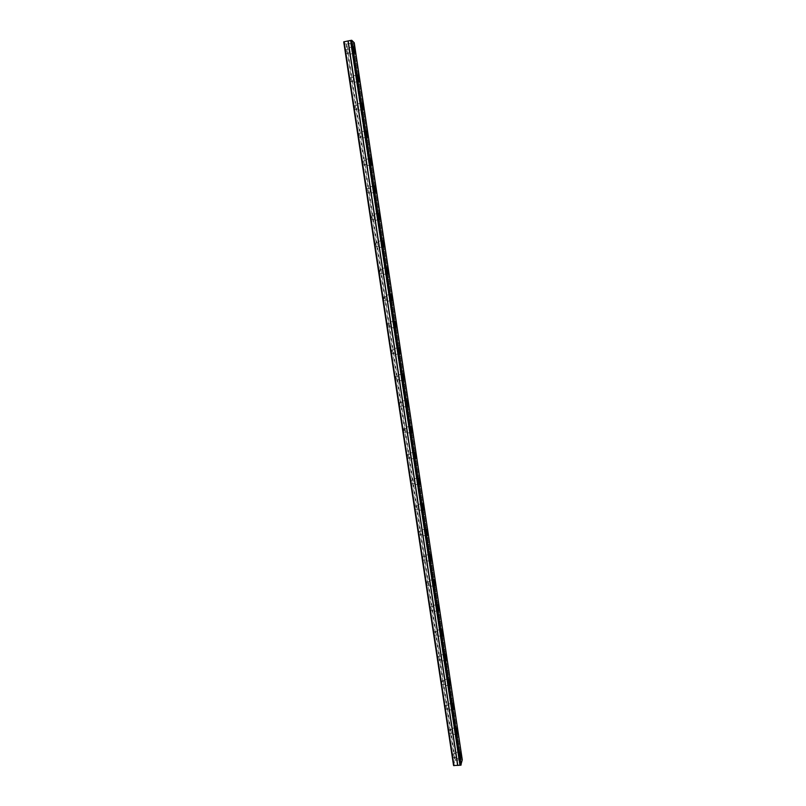 <?xml version="1.0" encoding="UTF-8"?>
<svg xmlns="http://www.w3.org/2000/svg" width="806" height="806" viewBox="0 0 806 806"><rect width="100%" height="100%" fill="white"/><g stroke="black" fill="none" stroke-linecap="round" stroke-linejoin="round"><path stroke-width="0.6" stroke-dasharray="4.03 3.02" d="M349.069 50.556L349.21 48.995L349.703 52.833L349.069 50.556M345.855 51.161L345.996 49.599L346.499 53.438L345.855 51.161M455.894 756.3L455.995 753.691L455.894 756.3M452.871 756.532L452.982 753.922L452.871 756.532M452.226 732.07L452.327 729.501L452.226 732.07M449.194 732.311L449.305 729.752L449.194 732.311M448.539 707.698L448.65 705.179L448.539 707.698M445.496 707.96L445.617 705.441L445.496 707.96M444.831 683.196L444.942 680.717L444.831 683.196M441.789 683.468L441.91 680.989L441.789 683.468M441.104 658.552L441.214 656.124L441.104 658.552M438.051 658.834L438.172 656.406L438.051 658.834M437.346 633.768L437.467 631.38L437.346 633.768M434.293 634.07L434.414 631.672L434.293 634.07M433.578 608.852L433.699 606.505L433.578 608.852M430.515 609.155L430.646 606.807L430.515 609.155M429.779 583.786L429.91 581.479L429.779 583.786M426.706 584.098L426.848 581.801L426.706 584.098M425.961 558.568L426.092 556.311L425.961 558.568M422.888 558.901L423.029 556.644L422.888 558.901M422.132 533.219L422.263 530.993L422.132 533.219M419.039 533.562L419.18 531.345L419.039 533.562M418.264 507.72L418.405 505.543L418.264 507.72M415.171 508.072L415.322 505.896L415.171 508.072M414.385 482.069L414.526 479.933L414.385 482.069M411.282 482.441L411.433 480.305L411.282 482.441M410.486 456.267L410.617 454.171L410.486 456.267M407.373 456.659L407.524 454.564L407.776 458.09L407.373 456.659M406.556 430.323L406.698 428.268L406.556 430.323M403.443 430.726L403.584 428.671L403.997 430.152L403.846 432.207L403.443 430.726M402.607 404.229L402.748 402.214L403.171 403.735L403.02 405.75L402.607 404.229M399.484 404.642L399.635 402.627L399.907 406.164L399.484 404.642M398.627 377.974L398.779 375.999L399.212 377.571L399.061 379.545L398.627 377.974M395.504 378.397L395.655 376.422L396.089 377.994L395.937 379.969L395.504 378.397M394.638 351.567L394.779 349.633L395.232 351.255L395.081 353.189L394.638 351.567M391.494 352.01L391.645 350.076L391.948 353.633L391.494 352.01M390.618 325.009L390.759 323.105L391.081 326.682L390.618 325.009M387.474 325.463L387.626 323.569L387.938 327.135L387.474 325.463M386.568 298.291L386.719 296.427L387.051 300.013L386.568 298.291M383.424 298.764L383.575 296.9L384.059 298.623L383.898 300.487L383.424 298.764M382.497 271.421L382.649 269.587L382.991 273.194L382.497 271.421M379.344 271.904L379.495 270.081L379.999 271.854L379.838 273.677L379.344 271.904M378.407 244.379L378.558 242.596L378.921 246.213L378.407 244.379M375.243 244.883L375.395 243.09L375.908 244.923L375.757 246.717L375.243 244.883M374.296 217.187L374.437 215.434L374.961 217.318L374.82 219.081L374.296 217.187M371.123 217.701L371.274 215.948L371.808 217.832L371.657 219.585L371.123 217.701M370.156 189.833L370.297 188.11L370.7 191.778L370.156 189.833M366.972 190.357L367.123 188.634L367.526 192.302L366.972 190.357M365.984 162.308L366.125 160.626L366.69 162.631L366.549 164.323L365.984 162.308M362.801 162.852L362.952 161.17L363.365 164.857L362.801 162.852M361.793 134.622L361.934 132.97L362.519 135.035L362.378 136.698L361.793 134.622M358.599 135.186L358.751 133.524L359.184 137.252L358.599 135.186M357.582 106.775L357.723 105.143L358.176 108.911L357.582 106.775M354.378 107.349L354.529 105.717L354.983 109.485L354.378 107.349M353.34 78.746L353.481 77.154L353.955 80.953L353.34 78.746M350.126 79.341L350.278 77.749L350.751 81.537L350.126 79.341M350.116 51.524L349.028 47.625L348.797 50.304L349.885 54.193L350.116 51.524M456.398 754.144L455.934 752.391L455.763 756.864L456.226 758.627L456.398 754.144M452.75 730.014L452.267 728.211L452.569 734.417L452.75 730.014M449.073 705.754L448.579 703.9L448.892 710.076L449.073 705.754M445.386 681.342L444.872 679.438L445.194 685.594L445.386 681.342M441.678 656.809L441.144 654.845L441.476 660.98L441.678 656.809M437.94 632.126L437.396 630.111L437.729 636.226L437.94 632.126M434.182 607.311L433.628 605.235L433.971 611.331L434.182 607.311M430.414 582.345L429.83 580.209L430.192 586.294L430.414 582.345M426.616 557.238L426.021 555.042L425.79 558.921L426.394 561.117L426.616 557.238M422.797 532L422.183 529.733L422.566 535.799L422.797 532M418.959 506.601L418.324 504.274L418.717 510.339L418.959 506.601M415.09 481.061L414.435 478.673L414.203 482.331L414.858 484.728L415.09 481.061M411.201 455.38L410.526 452.912L410.969 458.967L411.201 455.38M407.302 429.548L406.597 427.009L407.05 433.064L407.302 429.548M403.373 403.564L402.647 400.945L402.406 404.4L403.121 407.02L403.373 403.564M399.413 377.43L398.668 374.73L398.426 378.115L399.172 380.815L399.413 377.43M395.434 351.144L394.668 348.363L394.416 351.678L395.192 354.459L395.434 351.144M391.434 324.697L390.648 321.836C390.175 321.503 390.084 322.591 390.396 325.09L391.192 327.951L391.434 324.697M387.414 298.109L386.598 295.147L386.346 298.341L387.162 301.293L387.414 298.109M383.374 271.35L382.528 268.307L382.276 271.431L383.122 274.483L383.374 271.35M379.294 244.44L378.427 241.296L378.175 244.369L379.052 247.513L379.294 244.44M375.203 217.368L374.306 214.134L374.055 217.136L374.951 220.381L375.203 217.368M371.082 190.135L370.156 186.801L369.904 189.753L370.841 193.087L371.082 190.135M366.942 162.741L365.984 159.296L365.733 162.197L366.7 165.633L366.942 162.741M362.771 135.186L361.783 131.63L361.541 134.471L362.529 138.028L362.771 135.186M358.579 107.47L357.552 103.803L357.32 106.583L358.338 110.251L358.579 107.47M354.358 79.572L353.31 75.794L353.068 78.535L354.126 82.303L354.358 79.572M453.556 765.509L454.745 760.451L346.187 44.199L343.719 41.882M354.227 42.718L353.24 42.98L461.183 759.766L353.24 42.98M346.187 44.199L353.088 43M454.745 760.451L455.299 760.179L346.832 44.199M455.299 760.179L458.896 759.907L350.66 43.474M350.781 43.433L458.896 759.907M459.017 759.937L461.183 759.766M461.324 759.726L462.281 759.786M353.975 42.849L462.009 759.675M345.996 49.599L349.21 48.995M452.982 753.922L455.995 753.691M449.305 729.752L452.327 729.501M445.617 705.441L448.65 705.179M441.91 680.989L444.942 680.717M438.172 656.406L441.214 656.124M434.414 631.672L437.467 631.38M430.646 606.807L433.699 606.505M426.848 581.801L429.91 581.479M423.029 556.644L426.092 556.311M419.18 531.345L422.263 530.993M415.322 505.896L418.405 505.543M411.433 480.305L414.526 479.933M407.524 454.564L410.617 454.171M403.584 428.671L406.698 428.268M399.635 402.627L402.748 402.214M395.655 376.422L398.779 375.999M391.645 350.076L394.779 349.633M387.626 323.569L390.759 323.105M383.575 296.9L386.719 296.427M379.495 270.081L382.649 269.587M375.395 243.09L378.558 242.596M371.274 215.948L374.437 215.434M367.123 188.634L370.297 188.11M362.952 161.17L366.125 160.626M358.751 133.524L361.934 132.97M354.529 105.717L357.723 105.143M350.278 77.749L353.481 77.154M349.028 47.625L353.512 46.778M455.934 752.391L460.236 752.058M452.267 728.211L456.579 727.858M448.579 703.9L452.901 703.527M444.872 679.438L449.194 679.055M441.144 654.845L445.466 654.442M437.396 630.111L441.718 629.698M433.628 605.235L437.95 604.802M429.83 580.209L434.162 579.756M426.021 555.042L430.354 554.578M422.183 529.733L426.515 529.25M418.324 504.274L422.656 503.77M414.435 478.673L418.777 478.149M410.526 452.912L414.878 452.368M406.597 427.009L410.959 426.445M402.647 400.945L407.01 400.37M398.668 374.73L403.04 374.135M394.668 348.363L399.041 347.739M390.648 321.836L395.021 321.201M386.598 295.147L390.981 294.492M382.528 268.307L386.92 267.632M378.427 241.296L382.83 240.601M374.306 214.134L378.719 213.409M370.156 186.801L374.578 186.055M365.984 159.296L370.417 158.54M361.783 131.63L366.226 130.854M357.552 103.803L362.015 102.997M353.31 75.794L357.773 74.968M346.499 53.438L349.703 52.833M453.143 757.549L456.166 757.328M449.476 733.359L452.509 733.117M445.789 709.038L448.831 708.786M442.081 684.576L445.124 684.314M438.353 659.973L441.406 659.701M434.605 635.239L437.668 634.947M430.837 610.364L433.9 610.061M427.049 585.347L430.122 585.025M423.241 560.18L426.314 559.848M419.402 534.882L422.485 534.529M415.553 509.432L418.636 509.07M411.675 483.832L414.768 483.459M407.776 458.09L410.879 457.707M403.846 432.207L406.959 431.804M399.907 406.164L403.02 405.75M395.937 379.969L399.061 379.545M391.948 353.633L395.081 353.189M387.938 327.135L391.081 326.682M383.898 300.487L387.051 300.013M379.838 273.677L382.991 273.194M375.757 246.717L378.921 246.213M371.657 219.585L374.82 219.081M367.526 192.302L370.7 191.778M363.365 164.857L366.549 164.323M359.184 137.252L362.378 136.698M354.983 109.485L358.176 108.911M350.751 81.537L353.955 80.953M349.885 54.193L354.711 53.287M456.226 758.627L460.77 758.275M452.569 734.417L457.113 734.054M448.892 710.076L453.446 709.693M445.194 685.594L449.758 685.191M441.476 660.98L446.05 660.557M437.729 636.226L442.323 635.783M433.971 611.331L438.575 610.867M430.192 586.294L434.807 585.821M426.394 561.117L431.009 560.623M422.566 535.799L427.2 535.285M418.717 510.339L423.362 509.795M414.858 484.728L419.503 484.174M410.969 458.967L415.624 458.392M407.05 433.064L411.725 432.469M403.121 407.02L407.806 406.395M399.172 380.815L403.856 380.18M395.192 354.459L399.897 353.804M391.192 327.951L395.907 327.276M387.162 301.293L391.887 300.598M383.122 274.483L387.857 273.758M379.052 247.513L383.797 246.757M374.951 220.381L379.717 219.605M370.841 193.087L375.606 192.291M366.7 165.633L371.475 164.827M362.529 138.028L367.324 137.191M358.338 110.251L363.143 109.384M354.126 82.303L358.932 81.426"/><path stroke-width="1.21" d="M350.63 40.441L351.759 40.3L354.227 42.718L462.281 759.786L460.79 765.186L460.095 765.247L350.63 40.441L459.974 765.216L457.778 765.378L348.172 40.925L343.719 41.882L453.556 765.509L457.778 765.378M350.499 40.481L348.172 40.925M354.922 50.607L353.854 46.708L353.633 49.388L354.711 53.287L354.922 50.607M460.921 753.801L460.458 752.038L460.77 758.275L460.921 753.801M457.284 729.652L456.811 727.848L456.639 732.241L457.113 734.054L457.284 729.652M453.617 705.361L453.133 703.507L453.446 709.693L453.617 705.361M449.939 680.939L449.436 679.035L449.758 685.191L449.939 680.939M446.232 656.386L445.718 654.422L446.05 660.557L446.232 656.386M442.514 631.682L441.98 629.667L442.323 635.783L442.514 631.682M438.766 606.847L438.212 604.772L438.575 610.867L438.766 606.847M435.008 581.872L434.434 579.736L434.807 585.821L435.008 581.872M431.22 556.745L430.626 554.548L431.009 560.623L431.22 556.745M427.412 531.476L426.797 529.22L426.586 533.018L427.2 535.285L427.412 531.476M423.583 506.067L422.949 503.74L423.362 509.795L423.583 506.067M419.725 480.507L419.08 478.109L419.503 484.174L419.725 480.507M415.856 454.806L415.181 452.337L415.624 458.392L415.856 454.806M411.957 428.953L411.262 426.404L411.725 432.469L411.957 428.953M408.038 402.95L407.322 400.32L407.09 403.776L407.806 406.395L408.038 402.95M404.088 376.795L403.353 374.085L403.856 380.18L404.088 376.795M400.129 350.479L399.363 347.698L399.131 351.023L399.897 353.804L400.129 350.479M396.139 324.022L395.353 321.151L395.121 324.405L395.907 327.276L396.139 324.022M392.129 297.404L391.313 294.442L391.081 297.636L391.887 300.598L392.129 297.404M388.089 270.625L387.253 267.572L387.021 270.705L387.857 273.758L388.089 270.625M384.029 243.694L383.162 240.551L382.931 243.614L383.797 246.757L384.029 243.694M379.948 216.602L379.052 213.358L378.82 216.371L379.717 219.605L379.948 216.602M375.838 189.35L374.921 186.005L374.689 188.957L375.606 192.291L375.838 189.35M371.707 161.935L370.76 158.48L370.528 161.371L371.475 164.827L371.707 161.935M367.546 134.35L366.569 130.794L366.337 133.635L367.324 137.191L367.546 134.35M363.365 106.604L362.357 102.936L362.136 105.717L363.143 109.384L363.365 106.604M359.154 78.696L358.116 74.908L357.894 77.638L358.932 81.426L359.154 78.696M344.142 41.68L454.01 765.7M461.123 765.025L351.759 40.3M460.79 765.186L351.366 40.3M348.011 40.945L457.637 765.428"/></g></svg>
